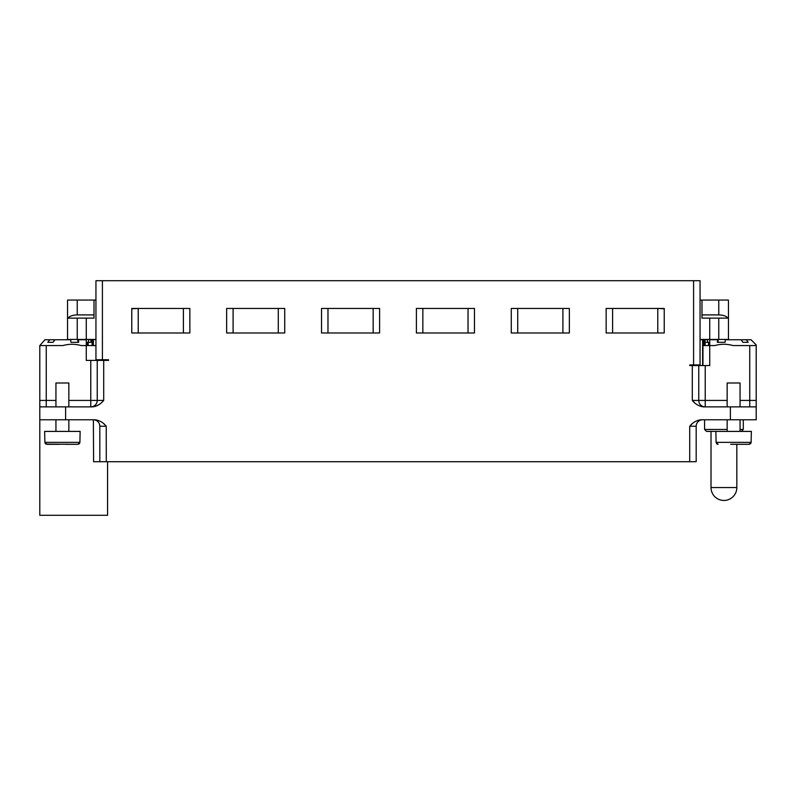 <?xml version="1.0" encoding="UTF-8"?>
<svg xmlns="http://www.w3.org/2000/svg" width="796" height="796" viewBox="0 0 796 796"><rect width="100%" height="100%" fill="white"/><g stroke="black" fill="none" stroke-linecap="round" stroke-linejoin="round"><path stroke-width="1.19" d="M99.818 461.73L99.818 426.238A6.458 6.458 0 0 0 93.371 419.781L93.6 461.73L106.276 461.73L106.236 426.198M104.385 424.377L106.276 426.238C103.341 422.567 99.609 420.407 95.102 419.781L65.62 419.781L65.62 406.875L92.515 406.875C97.032 406.239 100.764 404.089 103.699 400.418L103.699 360.409L108.535 360.409L108.535 359.762L102.405 359.762L102.405 280.699L693.595 280.699L693.595 364.926L689.724 364.926L689.724 365.573L692.301 365.573L692.301 400.418C695.246 404.099 698.968 406.249 703.485 406.875L730.38 406.875L730.38 419.781L700.898 419.781C696.381 420.417 692.659 422.567 689.724 426.238L689.724 461.73L106.276 461.73M689.724 461.73L696.182 461.73L696.182 426.238L696.182 461.73M664.232 332.977L606.144 332.977L606.144 308.45L664.232 308.45L664.232 332.977M569.359 308.45L569.359 332.977L511.271 332.977L511.271 308.45L569.359 308.45M474.476 308.45L474.476 332.977L416.398 332.977L416.398 308.45L474.476 308.45M379.602 332.977L321.524 332.977L321.524 308.45L379.602 308.45L379.602 332.977M284.729 308.45L284.729 332.977L226.641 332.977L226.641 308.45L284.729 308.45M189.856 308.45L189.856 332.977L131.768 332.977L131.768 308.45L189.856 308.45M103.699 360.409L86.267 360.409L86.267 339.753L77.859 339.753L77.859 342.33M107.569 461.73L107.569 515.301L39.8 515.301L39.8 419.781L65.62 419.781L65.62 406.875L39.8 406.875L39.8 345.564L62.944 345.564C69.023 343.852 75.113 343.852 81.202 345.564L95.948 345.564L95.948 359.762L102.405 359.762M100.087 359.762L100.087 360.409L100.087 359.762M95.948 359.762L95.948 280.699L95.948 339.434L86.267 339.434L86.267 318.131L94.018 318.131L94.018 300.062L67.551 300.062L67.551 339.434L86.267 339.434M54.048 341.006L54.048 339.753L44.964 339.753L39.8 345.564M97.241 360.409L97.241 400.418L97.241 360.409M68.844 400.418L90.784 400.418L90.784 406.875A6.458 6.458 0 0 0 97.241 400.418L103.699 400.418M39.8 419.781L39.8 406.875L39.8 419.781M94.684 419.92L95.968 420.328M97.082 420.965L97.59 421.363M99.53 424.328L99.818 426.238L99.54 424.348M94.843 419.95L95.52 420.149M97.988 405.244L95.361 406.428L97.988 405.244M422.845 332.977L422.845 308.45M468.028 308.45L468.028 332.977M517.718 332.977L517.718 308.45M562.901 308.45L562.901 332.977M612.602 332.977L612.602 308.45M657.775 308.45L657.775 332.977M138.225 332.977L138.225 308.45M183.398 308.45L183.398 332.977M233.099 332.977L233.099 308.45M278.282 308.45L278.282 332.977M327.972 332.977L327.972 308.45M373.155 308.45L373.155 332.977M693.595 364.926L700.052 364.926L700.052 280.699L693.595 280.699M102.405 280.699L95.948 280.699M718.141 342.33L718.141 339.753L709.733 339.753L709.733 365.573L692.301 365.573M700.052 339.753L702.629 339.753L702.629 365.573M700.052 339.434L728.449 339.434L728.449 300.062L701.982 300.062L701.982 318.131L709.733 318.131L709.733 339.434M718.768 339.434L718.768 318.131L727.892 318.131C726.39 316.121 723.345 315.037 718.768 314.908L701.982 314.908M718.768 318.131L709.733 318.131M701.982 300.062L700.052 300.062M707.554 342.33L707.554 339.753L705.047 339.753L705.047 342.33M708.967 345.564L708.967 342.33L703.893 342.33L703.893 339.753L705.047 339.753M694.202 402.279L692.301 400.418L698.759 400.418A6.458 6.458 0 0 0 705.216 406.875L705.216 400.418L727.156 400.418M756.2 419.781L756.2 406.875L756.2 419.781L730.38 419.781L730.38 406.875L756.2 406.875L756.2 345.275M696.182 455.282L696.182 426.238A6.458 6.458 -90 0 1 702.629 419.781A6.458 6.458 0 0 0 696.182 426.238L689.724 426.238L691.615 424.377M698.759 365.573L698.759 400.418L705.216 400.418L705.216 365.573M709.733 339.753L709.733 345.564L714.798 345.564C720.887 343.852 726.977 343.852 733.056 345.564L756.2 345.564M756.2 344.917L751.036 339.753L741.952 339.753L741.952 341.006M703.893 339.753L702.629 339.753M703.893 342.33L703.893 345.564M709.733 345.564L702.958 345.564L702.958 365.573M705.127 345.564L705.127 342.33M708.51 342.33L708.51 345.564M717.594 339.753L717.355 342.33L725.066 342.33L725.315 339.753L741.016 339.753L742.937 342.33L748.19 342.33L746.27 339.753M740.061 406.875L740.061 382.995L727.156 382.995L727.156 406.875M736.519 444.307L749.155 444.307L751.116 442.367L751.364 431.402L706.5 431.402L704.569 429.462L704.569 419.781M716.698 443.76L716.101 442.367L751.116 442.367L750.996 443.054M750.519 443.76L749.155 444.307L730.708 444.307M715.863 431.402L716.101 442.367L718.072 444.307L717.206 444.108M736.837 444.307L749.155 444.307L736.837 444.307L736.837 487.55L711.017 487.55A12.905 12.905 0 0 0 723.932 500.455A12.905 12.905 0 0 0 736.837 487.55M704.569 429.462L727.156 429.462M740.061 429.462L743.295 429.462L743.295 419.781M743.295 429.462L741.355 431.402M95.948 300.062L94.018 300.062M95.948 339.434L93.371 339.753L93.371 345.564M93.371 339.753L88.446 339.753L88.446 342.33M88.197 345.564L88.197 342.33L92.107 342.33L92.107 345.564M92.107 342.33L92.107 339.753M88.197 342.33L87.033 342.33L87.033 345.564M90.953 339.753L90.953 342.33M49.73 339.753L47.81 342.33L53.063 342.33L54.984 339.753L70.685 339.753L70.934 342.33L78.645 342.33L78.406 339.753M86.267 318.131L68.108 318.131C69.61 316.121 72.655 315.037 77.232 314.908L94.018 314.908M65.292 444.307L77.928 444.307L79.898 442.367L80.137 431.402L44.636 431.402L44.884 442.367L46.845 444.307L59.481 444.307M45.481 443.76L44.884 442.367L79.898 442.367L79.769 443.054M79.302 443.76L77.928 444.307L45.979 444.108M68.844 406.875L68.844 382.995L55.939 382.995L55.939 406.875M657.456 308.45L664.232 308.768M131.768 308.768L138.544 308.45M97.241 400.418L90.784 400.418L90.784 360.409M46.258 345.564L46.258 400.418L55.939 400.418M106.276 426.238L99.818 426.238M718.768 314.908L718.768 300.062M740.061 400.418L749.742 400.418L749.742 345.564M702.868 339.753L702.868 365.573M749.742 406.875L749.742 400.418L756.2 400.418M93.132 345.564L93.132 339.753M39.8 400.418L46.258 400.418L46.258 406.875M77.232 318.131L77.232 339.434M77.232 300.062L77.232 314.908M727.156 431.402L727.156 419.781M740.061 431.402L740.061 419.781M711.017 431.402L711.017 487.55M55.939 431.402L55.939 419.781M68.844 431.402L68.844 419.781"/></g></svg>
